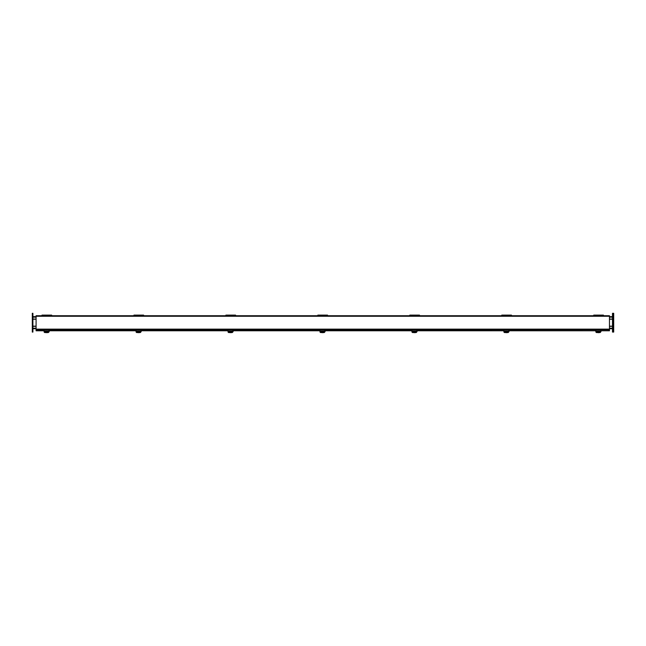 <?xml version="1.0" encoding="UTF-8"?>
<svg xmlns="http://www.w3.org/2000/svg" width="646" height="646" viewBox="0 0 646 646"><rect width="100%" height="100%" fill="white"/><g stroke="black" fill="none" stroke-linecap="round" stroke-linejoin="round"><path stroke-width="0.97" d="M593.739 315.733L593.739 315.119L596.137 315.119L596.137 315.733M603.412 315.733L603.412 315.119L601.014 315.119L601.014 315.733M600.974 315.733L600.974 315.119L596.177 315.119L596.177 315.733M600.683 331.834A0.912 0.824 -0 0 0 600.998 331.463L600.998 330.792M32.906 313.31L32.906 332.068L32.3 332.068L32.3 313.31L32.906 313.31M613.7 315.119L613.7 332.06L613.094 332.06L613.094 330.251L613.094 332.06L612.489 332.06L612.489 313.31L613.094 313.31L613.094 315.119L613.094 313.31L613.7 313.31L613.7 315.119L613.094 315.119L613.094 330.251L613.094 315.119L612.489 315.119M36.087 326.165L32.906 326.165M32.906 319.213L36.087 319.213M612.489 326.165L609.469 326.165M609.469 319.213L612.489 319.213M32.906 316.637L36.087 316.637M609.469 316.637L612.489 316.637M612.489 319.059L609.469 319.059M36.087 319.059L32.906 319.059M612.489 326.319L609.469 326.319M36.087 326.319L32.906 326.319M32.906 328.733L36.087 328.733M609.469 328.733L612.489 328.733M36.087 316.257L36.087 329.646L609.469 329.646L609.469 315.733L36.087 315.733L36.087 316.257L609.469 316.257M44.098 330.792L36.087 330.792L36.087 329.646M609.469 329.646L36.087 329.864M600.691 330.792L609.469 330.792L609.469 329.864M36.087 330.704L44.098 330.704M48.934 330.704L136.056 330.704M140.893 330.704L228.014 330.704M232.851 330.704L319.972 330.704M324.809 330.704L411.93 330.704M416.775 330.704L503.888 330.704M508.733 330.704L595.854 330.704M600.691 330.704L609.469 330.704M595.854 330.792L508.733 330.792M503.888 330.792L416.775 330.792M411.93 330.792L324.809 330.792M319.972 330.792L232.851 330.792M228.014 330.792L140.893 330.792M136.056 330.792L48.934 330.792M41.982 315.733L41.982 315.119L44.38 315.119L44.38 315.733M51.664 315.733L51.664 315.119L49.258 315.119L49.258 315.733M49.217 315.733L49.217 315.119L44.421 315.119L44.421 315.733M48.926 331.834A0.912 0.824 -0 0 0 49.241 331.463L49.241 330.792M133.94 315.733L133.94 315.119L136.338 315.119L136.338 315.733M143.622 315.733L143.622 315.119L141.216 315.119L141.216 315.733M141.183 315.733L141.183 315.119L136.379 315.119L136.379 315.733M225.898 315.733L225.898 315.119L228.296 315.119L228.296 315.733M235.58 315.733L235.58 315.119L233.174 315.119L233.174 315.733M233.141 315.733L233.141 315.119L228.337 315.119L228.337 315.733M232.851 331.834A0.912 0.824 -0 0 0 233.158 331.463L233.158 330.792M140.893 331.834A0.912 0.824 -0 0 0 141.199 331.463L141.199 330.792M600.691 331.446L600.691 331.035L595.854 331.035L595.854 331.487L600.691 331.446M598.043 332.569L596.759 332.569A0.912 0.824 180 0 1 595.854 331.745L600.691 331.745A0.912 0.824 180 0 1 599.779 332.569L599.108 332.569M595.854 331.035L595.854 329.945L600.691 329.945L600.691 331.035M599.666 331.963A0.678 0.614 0 0 0 599.932 331.487A0.678 0.614 0 0 1 599.714 331.81M597.437 331.81A0.678 0.614 0 0 1 597.227 331.487A0.678 0.614 0 0 0 597.485 331.963M598.462 331.778L598.705 332.682A1.122 1.017 0 0 1 598.462 332.69L597.978 331.987L598.414 331.487M598.414 332.092L598.414 332.682L598.018 331.987M598.753 331.487L599.189 331.681L598.753 332.092M598.753 332.625A1.163 1.05 0 0 0 599.738 331.584L599.738 331.527A1.163 1.05 0 0 0 599.738 331.487A1.163 1.05 0 0 1 599.738 331.584L598.745 332.682L598.705 332.004M598.705 331.907L598.301 331.834M409.814 315.733L409.814 315.119L412.221 315.119L412.221 315.733M419.496 315.733L419.496 315.119L417.098 315.119L417.098 315.733M417.058 315.733L417.058 315.119L412.253 315.119L412.253 315.733M416.767 331.834A0.912 0.824 -0 0 0 417.074 331.463L417.074 330.792M317.856 315.733L317.856 315.119L320.255 315.119L320.255 315.733M327.538 315.733L327.538 315.119L325.14 315.119L325.14 315.733M325.1 315.733L325.1 315.119L320.295 315.119L320.295 315.733M324.809 331.834A0.912 0.824 -0 0 0 325.116 331.463L325.116 330.792M48.934 331.446L48.934 331.035L44.098 331.035L44.098 331.487L48.934 331.446M46.286 332.569L45.002 332.569A0.912 0.824 180 0 1 44.098 331.745L48.934 331.745A0.912 0.824 180 0 1 48.022 332.569L47.352 332.569M44.098 331.035L44.098 329.945L48.934 329.945L48.934 331.035M47.909 331.963A0.678 0.614 0 0 0 48.184 331.487A0.678 0.614 0 0 1 47.957 331.81M45.68 331.81A0.678 0.614 0 0 1 45.478 331.487A0.678 0.614 0 0 0 45.729 331.963M46.706 331.778L46.948 332.682A1.122 1.017 0 0 1 46.706 332.69L46.221 331.987L46.657 331.487M46.657 332.092L46.657 332.682L46.262 331.987M46.997 331.487L47.433 331.681L46.997 332.092M46.997 332.625A1.163 1.05 0 0 0 47.982 331.584L47.982 331.527A1.163 1.05 0 0 0 47.982 331.487A1.163 1.05 0 0 1 47.982 331.584L46.997 332.682L46.948 332.004M140.893 331.446L140.893 331.035L136.056 331.035L136.056 331.487L140.893 331.446M138.244 332.569L136.96 332.569A0.912 0.824 180 0 1 136.056 331.745L140.893 331.745A0.912 0.824 180 0 1 139.988 332.569L139.31 332.569M136.056 331.035L136.056 329.945L140.893 329.945L140.893 331.035M139.867 331.963A0.678 0.614 0 0 0 140.142 331.487A0.678 0.614 0 0 1 139.916 331.81M137.638 331.81A0.678 0.614 0 0 1 137.436 331.487A0.678 0.614 0 0 0 137.687 331.963M138.664 331.778L138.906 332.682A1.122 1.017 0 0 1 138.664 332.69L138.179 331.987L138.615 331.487M138.615 332.092L138.615 332.682L138.22 331.987M138.955 331.487L139.391 331.681L138.955 332.092M138.955 332.682L138.906 332.004M139.391 331.987L138.906 331.778M232.851 331.446L232.851 331.035L228.014 331.035L228.014 331.487L232.851 331.446M230.202 332.569L228.926 332.569A0.912 0.824 180 0 1 228.014 331.745L232.851 331.745A0.912 0.824 180 0 1 231.946 332.569L231.268 332.569M228.014 331.035L228.014 329.945L232.851 329.945L232.851 331.035M229.645 331.963A0.678 0.614 0 0 1 229.378 331.487M232.1 331.487A0.678 0.614 0 0 1 231.833 331.963M230.63 331.778L230.864 332.682A1.122 1.017 0 0 1 230.622 332.69L230.137 331.987L230.574 331.487M230.574 332.092L230.574 332.682L230.186 331.987M230.913 331.487L231.349 331.681L230.913 332.092M230.913 332.625A1.163 1.05 0 0 0 231.898 331.584L231.898 331.527A1.163 1.05 0 0 0 231.898 331.487A1.163 1.05 0 0 1 231.898 331.584L230.913 332.682L230.864 332.004M324.809 331.446L324.809 331.035L319.972 331.035L319.972 331.487L324.809 331.446M322.168 332.569L320.884 332.569A0.912 0.824 180 0 1 319.972 331.745L324.809 331.745A0.912 0.824 180 0 1 323.904 332.569L323.234 332.569M319.972 331.035L319.972 329.945L324.809 329.945L324.809 331.035M323.791 331.963A0.678 0.614 0 0 0 324.058 331.487A0.678 0.614 0 0 1 323.832 331.81M321.563 331.81A0.678 0.614 0 0 1 321.353 331.487A0.678 0.614 0 0 0 321.603 331.963M322.588 331.778L322.822 332.682A1.122 1.017 0 0 1 322.58 332.69L322.096 331.987L322.532 331.487M322.532 332.092L322.532 332.682L322.144 331.987M322.871 331.487L323.307 331.681L322.871 332.092M322.871 332.625A1.163 1.05 0 0 0 323.856 331.584L323.856 331.527A1.163 1.05 0 0 0 323.856 331.487A1.163 1.05 0 0 1 323.856 331.584L322.871 332.682L322.822 332.004M322.83 331.907L322.419 331.834M416.775 331.446L416.775 331.035L411.93 331.035L411.93 331.487L416.775 331.446M414.126 332.569L412.842 332.569A0.912 0.824 180 0 1 411.93 331.745L416.775 331.745A0.912 0.824 180 0 1 415.863 332.569L415.192 332.569M411.93 331.035L411.93 329.945L416.775 329.945L416.775 331.035M413.561 331.963A0.678 0.614 0 0 1 413.295 331.487M416.016 331.487A0.678 0.614 0 0 1 415.749 331.963M414.546 331.778L414.789 332.682A1.122 1.017 0 0 1 414.546 332.69L414.062 331.987L414.498 331.487M414.498 332.092L414.498 332.682L414.102 331.987M414.837 331.487L415.265 331.681L414.837 332.092M414.837 332.682L414.789 332.004M415.265 331.834L414.789 331.778M414.062 331.834L414.789 331.907M508.733 331.446L508.733 331.035L503.888 331.035L503.888 331.487L508.733 331.446M506.084 332.569L504.801 332.569A0.912 0.824 180 0 1 503.888 331.745L508.733 331.745A0.912 0.824 180 0 1 507.821 332.569L507.15 332.569M503.888 331.035L503.888 329.945L508.733 329.945L508.733 331.035M507.708 331.963A0.678 0.614 0 0 0 507.974 331.487A0.678 0.614 0 0 1 507.756 331.81M505.479 331.81A0.678 0.614 0 0 1 505.269 331.487A0.678 0.614 0 0 0 505.527 331.963M506.504 331.778L506.747 332.682A1.122 1.017 0 0 1 506.504 332.69L506.02 331.987L506.456 331.487M506.456 332.092L506.456 332.682L506.06 331.987M506.795 331.487L507.231 331.681L506.795 332.092M507.772 331.487A1.163 1.05 0 0 1 507.78 331.584L506.795 332.682L506.747 332.004M506.02 331.834L506.747 331.907M508.725 331.834A0.912 0.824 -0 0 0 509.04 331.463L509.04 330.792M501.772 315.733L501.772 315.119L504.179 315.119L504.179 315.733M511.454 315.733L511.454 315.119L509.056 315.119L509.056 315.733M509.016 315.733L509.016 315.119L504.219 315.119L504.219 315.733M32.906 330.251L32.3 330.251M32.906 315.127L32.3 315.127M612.489 330.251L613.7 330.251M32.906 328.216L36.087 328.216M609.469 328.216L612.489 328.216M32.906 317.162L36.087 317.162M609.469 317.162L612.489 317.162M36.087 329.129L609.469 329.129M597.413 331.551A1.163 1.05 0 0 1 597.413 331.487A1.163 1.05 0 0 0 597.413 331.584L598.422 332.682M598.414 332.625A1.163 1.05 0 0 1 597.413 331.584L597.413 331.487M45.656 331.551A1.163 1.05 0 0 1 45.656 331.487A1.163 1.05 0 0 0 45.656 331.584L46.665 332.682M46.657 332.625A1.163 1.05 0 0 1 45.656 331.584L45.656 331.487M137.614 331.551A1.163 1.05 0 0 1 137.622 331.487A1.163 1.05 0 0 0 137.614 331.584L138.624 332.682M138.615 332.625A1.163 1.05 0 0 1 137.614 331.584L137.622 331.487M138.947 332.682L139.94 331.527A1.163 1.05 0 0 0 139.94 331.487A1.163 1.05 0 0 1 138.955 332.625M229.58 331.551A1.163 1.05 0 0 1 229.58 331.487A1.163 1.05 0 0 0 229.58 331.584L230.582 332.682M230.574 332.625A1.163 1.05 0 0 1 229.58 331.584L229.58 331.487M321.538 331.551A1.163 1.05 0 0 1 321.538 331.487A1.163 1.05 0 0 0 321.538 331.584L322.54 332.682M322.532 332.625A1.163 1.05 0 0 1 321.538 331.584L321.538 331.487M413.497 331.551A1.163 1.05 0 0 1 413.497 331.487A1.163 1.05 0 0 0 413.497 331.584L414.498 332.682M414.498 332.625A1.163 1.05 0 0 1 413.497 331.584L413.497 331.487M414.829 332.682L415.822 331.527A1.163 1.05 0 0 0 415.814 331.487A1.163 1.05 0 0 1 414.837 332.625M505.455 331.551A1.163 1.05 0 0 1 505.455 331.487A1.163 1.05 0 0 0 505.455 331.584L506.456 332.682M506.456 332.625A1.163 1.05 0 0 1 505.455 331.584L505.455 331.487M507.78 331.551A1.163 1.05 0 0 0 507.78 331.527L507.78 331.487A1.163 1.05 0 0 1 507.78 331.527L507.78 331.584A1.163 1.05 0 0 1 506.795 332.625M603.477 316.08L603.412 315.482M593.739 315.482L593.674 316.08M51.72 316.08L51.664 315.482M41.982 315.482L41.917 316.08M143.678 316.08L143.622 315.482M133.94 315.482L133.875 316.08M235.637 316.08L235.58 315.482M225.898 315.482L225.842 316.08M419.561 316.08L419.496 315.482M409.814 315.482L409.758 316.08M327.595 316.08L327.538 315.482M317.856 315.482L317.8 316.08M511.519 316.08L511.454 315.482M501.772 315.482L501.716 316.08"/></g></svg>
